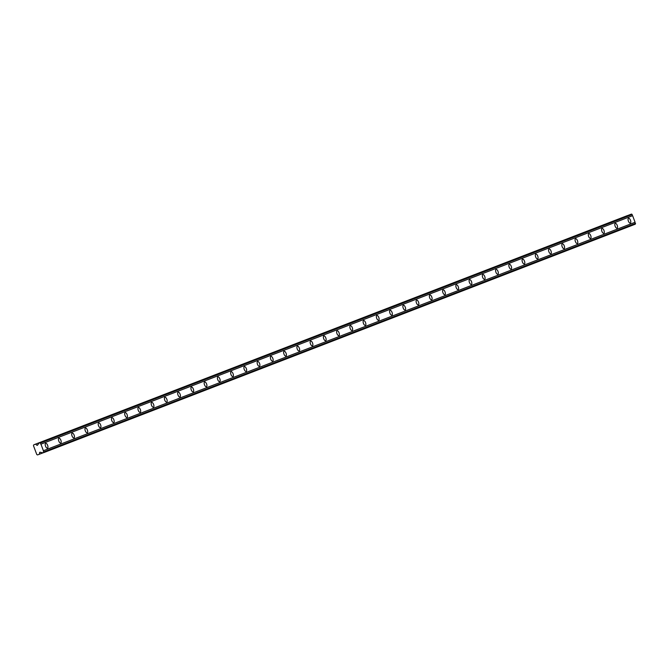 <?xml version="1.0" encoding="UTF-8"?>
<svg xmlns="http://www.w3.org/2000/svg" width="669" height="669" viewBox="0 0 669 669"><rect width="100%" height="100%" fill="white"/><g stroke="black" fill="none" stroke-linecap="round" stroke-linejoin="round"><path stroke-width="1" d="M630.323 223.078A2.567 1.121 69.6 0 0 630.474 220.277A2.567 1.121 69.6 0 0 628.534 218.27A2.567 1.121 69.6 0 0 628.526 218.27A2.567 1.121 69.6 0 0 628.375 221.071A2.567 1.121 69.6 0 0 630.315 223.078A2.567 1.121 69.6 0 0 630.323 223.078M47.482 448.146A2.567 1.121 69.6 0 0 47.633 445.353A2.567 1.121 69.6 0 0 45.693 443.346A2.567 1.121 69.6 0 0 45.684 443.346A2.567 1.121 69.6 0 0 45.534 446.148A2.567 1.121 69.6 0 0 47.474 448.155A2.567 1.121 69.6 0 0 47.482 448.146M60.728 443.037A2.567 1.121 69.6 0 0 60.879 440.235A2.567 1.121 69.6 0 0 58.939 438.228A2.567 1.121 69.6 0 0 58.931 438.228A2.567 1.121 69.6 0 0 58.78 441.03A2.567 1.121 69.6 0 0 60.72 443.037A2.567 1.121 69.6 0 0 60.728 443.037M73.975 437.919A2.567 1.121 69.6 0 0 74.125 435.118A2.567 1.121 69.6 0 0 72.185 433.111A2.567 1.121 69.6 0 0 72.177 433.119A2.567 1.121 69.6 0 0 72.026 435.912A2.567 1.121 69.6 0 0 73.966 437.919A2.567 1.121 69.6 0 0 73.975 437.919M87.221 432.801A2.567 1.121 69.6 0 0 87.371 430.008A2.567 1.121 69.6 0 0 85.431 428.001A2.567 1.121 69.6 0 0 85.423 428.001A2.567 1.121 69.6 0 0 85.272 430.803A2.567 1.121 69.6 0 0 87.213 432.81A2.567 1.121 69.6 0 0 87.221 432.801M100.467 427.692A2.567 1.121 69.6 0 0 100.618 424.89A2.567 1.121 69.6 0 0 98.678 422.883A2.567 1.121 69.6 0 0 98.669 422.883A2.567 1.121 69.6 0 0 98.519 425.685A2.567 1.121 69.6 0 0 100.459 427.692A2.567 1.121 69.6 0 0 100.467 427.692M113.713 422.574A2.567 1.121 69.6 0 0 113.864 419.772A2.567 1.121 69.6 0 0 111.924 417.765A2.567 1.121 69.6 0 0 111.915 417.774A2.567 1.121 69.6 0 0 111.765 420.567A2.567 1.121 69.6 0 0 113.705 422.574A2.567 1.121 69.6 0 0 113.713 422.574M126.959 417.456A2.567 1.121 69.6 0 0 127.11 414.655A2.567 1.121 69.6 0 0 125.17 412.656A2.567 1.121 69.6 0 0 125.162 412.656A2.567 1.121 69.6 0 0 125.011 415.457A2.567 1.121 69.6 0 0 126.951 417.464A2.567 1.121 69.6 0 0 126.959 417.456M140.206 412.347A2.567 1.121 69.6 0 0 140.356 409.545A2.567 1.121 69.6 0 0 138.416 407.538A2.567 1.121 69.6 0 0 138.408 407.538A2.567 1.121 69.6 0 0 138.257 410.34A2.567 1.121 69.6 0 0 140.197 412.347A2.567 1.121 69.6 0 0 140.206 412.347M153.452 407.229A2.567 1.121 69.6 0 0 153.602 404.427A2.567 1.121 69.6 0 0 151.662 402.42A2.567 1.121 69.6 0 0 151.654 402.42A2.567 1.121 69.6 0 0 151.503 405.222A2.567 1.121 69.6 0 0 153.444 407.229A2.567 1.121 69.6 0 0 153.452 407.229M166.698 402.111A2.567 1.121 69.6 0 0 166.857 399.309A2.567 1.121 69.6 0 0 164.909 397.302A2.567 1.121 69.6 0 0 164.9 397.311A2.567 1.121 69.6 0 0 164.75 400.112A2.567 1.121 69.6 0 0 166.69 402.111A2.567 1.121 69.6 0 0 166.698 402.111M179.944 396.993A2.567 1.121 69.6 0 0 180.103 394.2A2.567 1.121 69.6 0 0 178.155 392.193A2.567 1.121 69.6 0 0 178.146 392.193A2.567 1.121 69.6 0 0 177.996 394.994A2.567 1.121 69.6 0 0 179.936 397.001A2.567 1.121 69.6 0 0 179.944 396.993M193.19 391.883A2.567 1.121 69.6 0 0 193.349 389.082A2.567 1.121 69.6 0 0 191.401 387.075A2.567 1.121 69.6 0 0 191.393 387.075A2.567 1.121 69.6 0 0 191.242 389.876A2.567 1.121 69.6 0 0 193.182 391.883A2.567 1.121 69.6 0 0 193.19 391.883M206.437 386.766A2.567 1.121 69.6 0 0 206.596 383.964A2.567 1.121 69.6 0 0 204.647 381.957A2.567 1.121 69.6 0 0 204.639 381.966A2.567 1.121 69.6 0 0 204.488 384.759A2.567 1.121 69.6 0 0 206.437 386.766L206.437 386.766M219.683 381.648A2.567 1.121 69.6 0 0 219.842 378.855A2.567 1.121 69.6 0 0 217.893 376.848L217.893 376.848A2.567 1.121 69.6 0 0 217.734 379.649A2.567 1.121 69.6 0 0 219.683 381.656A2.567 1.121 69.6 0 0 219.683 381.648M232.929 376.538A2.567 1.121 69.6 0 0 233.088 373.737A2.567 1.121 69.6 0 0 231.139 371.73L231.139 371.73A2.567 1.121 69.6 0 0 230.981 374.531A2.567 1.121 69.6 0 0 232.929 376.538L232.929 376.538M246.175 371.42A2.567 1.121 69.6 0 0 246.334 368.619A2.567 1.121 69.6 0 0 244.386 366.612A2.567 1.121 69.6 0 0 244.386 366.62A2.567 1.121 69.6 0 0 244.227 369.413A2.567 1.121 69.6 0 0 246.175 371.42L246.175 371.42M259.421 366.303A2.567 1.121 69.6 0 0 259.58 363.501A2.567 1.121 69.6 0 0 257.632 361.503L257.632 361.503A2.567 1.121 69.6 0 0 257.473 364.304A2.567 1.121 69.6 0 0 259.421 366.311A2.567 1.121 69.6 0 0 259.421 366.303M272.668 361.193A2.567 1.121 69.6 0 0 272.827 358.392A2.567 1.121 69.6 0 0 270.878 356.385L270.878 356.385A2.567 1.121 69.6 0 0 270.719 359.186A2.567 1.121 69.6 0 0 272.668 361.193L272.668 361.193M285.914 356.075A2.567 1.121 69.6 0 0 286.073 353.274A2.567 1.121 69.6 0 0 284.124 351.267L284.124 351.267A2.567 1.121 69.6 0 0 283.965 354.068A2.567 1.121 69.6 0 0 285.914 356.075L285.914 356.075M299.16 350.957A2.567 1.121 69.6 0 0 299.319 348.156A2.567 1.121 69.6 0 0 297.371 346.149A2.567 1.121 69.6 0 0 297.371 346.157A2.567 1.121 69.6 0 0 297.212 348.959A2.567 1.121 69.6 0 0 299.16 350.957L299.16 350.957M312.406 345.84A2.567 1.121 69.6 0 0 312.565 343.046A2.567 1.121 69.6 0 0 310.617 341.039L310.617 341.039A2.567 1.121 69.6 0 0 310.458 343.841A2.567 1.121 69.6 0 0 312.406 345.848A2.567 1.121 69.6 0 0 312.406 345.84M325.652 340.73A2.567 1.121 69.6 0 0 325.811 337.929A2.567 1.121 69.6 0 0 323.863 335.922L323.863 335.922A2.567 1.121 69.6 0 0 323.704 338.723A2.567 1.121 69.6 0 0 325.652 340.73L325.652 340.73M338.899 335.612A2.567 1.121 69.6 0 0 339.058 332.811A2.567 1.121 69.6 0 0 337.109 330.804A2.567 1.121 69.6 0 0 337.109 330.812A2.567 1.121 69.6 0 0 336.95 333.605A2.567 1.121 69.6 0 0 338.899 335.612L338.899 335.612M352.153 330.494A2.567 1.121 69.6 0 0 352.304 327.701A2.567 1.121 69.6 0 0 350.355 325.694L350.355 325.694A2.567 1.121 69.6 0 0 350.196 328.496A2.567 1.121 69.6 0 0 352.145 330.503A2.567 1.121 69.6 0 0 352.153 330.494M365.399 325.385A2.567 1.121 69.6 0 0 365.55 322.583A2.567 1.121 69.6 0 0 363.602 320.576L363.602 320.576A2.567 1.121 69.6 0 0 363.443 323.378A2.567 1.121 69.6 0 0 365.391 325.385A2.567 1.121 69.6 0 0 365.399 325.385M378.646 320.267A2.567 1.121 69.6 0 0 378.796 317.466A2.567 1.121 69.6 0 0 376.856 315.459A2.567 1.121 69.6 0 0 376.848 315.467A2.567 1.121 69.6 0 0 376.689 318.26A2.567 1.121 69.6 0 0 378.637 320.267A2.567 1.121 69.6 0 0 378.646 320.267M391.892 315.149A2.567 1.121 69.6 0 0 392.042 312.348A2.567 1.121 69.6 0 0 390.102 310.349A2.567 1.121 69.6 0 0 390.094 310.349A2.567 1.121 69.6 0 0 389.935 313.151A2.567 1.121 69.6 0 0 391.883 315.149A2.567 1.121 69.6 0 0 391.892 315.149M405.138 310.04A2.567 1.121 69.6 0 0 405.289 307.238A2.567 1.121 69.6 0 0 403.348 305.231A2.567 1.121 69.6 0 0 403.34 305.231A2.567 1.121 69.6 0 0 403.19 308.033A2.567 1.121 69.6 0 0 405.13 310.04A2.567 1.121 69.6 0 0 405.138 310.04M418.384 304.922A2.567 1.121 69.6 0 0 418.535 302.12A2.567 1.121 69.6 0 0 416.595 300.113A2.567 1.121 69.6 0 0 416.586 300.113A2.567 1.121 69.6 0 0 416.436 302.915A2.567 1.121 69.6 0 0 418.376 304.922A2.567 1.121 69.6 0 0 418.384 304.922M431.63 299.804A2.567 1.121 69.6 0 0 431.781 297.003A2.567 1.121 69.6 0 0 429.841 294.996A2.567 1.121 69.6 0 0 429.833 295.004A2.567 1.121 69.6 0 0 429.682 297.797A2.567 1.121 69.6 0 0 431.622 299.804A2.567 1.121 69.6 0 0 431.63 299.804M444.877 294.686A2.567 1.121 69.6 0 0 445.027 291.893A2.567 1.121 69.6 0 0 443.087 289.886A2.567 1.121 69.6 0 0 443.079 289.886A2.567 1.121 69.6 0 0 442.928 292.688A2.567 1.121 69.6 0 0 444.868 294.695A2.567 1.121 69.6 0 0 444.877 294.686M458.123 289.577A2.567 1.121 69.6 0 0 458.273 286.775A2.567 1.121 69.6 0 0 456.333 284.768A2.567 1.121 69.6 0 0 456.325 284.768A2.567 1.121 69.6 0 0 456.174 287.57A2.567 1.121 69.6 0 0 458.114 289.577A2.567 1.121 69.6 0 0 458.123 289.577M471.369 284.459A2.567 1.121 69.6 0 0 471.52 281.657A2.567 1.121 69.6 0 0 469.579 279.65A2.567 1.121 69.6 0 0 469.571 279.659A2.567 1.121 69.6 0 0 469.421 282.452A2.567 1.121 69.6 0 0 471.361 284.459A2.567 1.121 69.6 0 0 471.369 284.459M484.615 279.341A2.567 1.121 69.6 0 0 484.766 276.548A2.567 1.121 69.6 0 0 482.826 274.541A2.567 1.121 69.6 0 0 482.817 274.541A2.567 1.121 69.6 0 0 482.667 277.342A2.567 1.121 69.6 0 0 484.607 279.349A2.567 1.121 69.6 0 0 484.615 279.341M497.861 274.231A2.567 1.121 69.6 0 0 498.012 271.43A2.567 1.121 69.6 0 0 496.072 269.423A2.567 1.121 69.6 0 0 496.064 269.423A2.567 1.121 69.6 0 0 495.913 272.224A2.567 1.121 69.6 0 0 497.853 274.231A2.567 1.121 69.6 0 0 497.861 274.231M511.108 269.114A2.567 1.121 69.6 0 0 511.258 266.312A2.567 1.121 69.6 0 0 509.318 264.305A2.567 1.121 69.6 0 0 509.31 264.305A2.567 1.121 69.6 0 0 509.159 267.107A2.567 1.121 69.6 0 0 511.099 269.114A2.567 1.121 69.6 0 0 511.108 269.114M524.354 263.996A2.567 1.121 69.6 0 0 524.504 261.194A2.567 1.121 69.6 0 0 522.564 259.187A2.567 1.121 69.6 0 0 522.556 259.196A2.567 1.121 69.6 0 0 522.405 261.997A2.567 1.121 69.6 0 0 524.345 263.996A2.567 1.121 69.6 0 0 524.354 263.996M537.6 258.878A2.567 1.121 69.6 0 0 537.751 256.085A2.567 1.121 69.6 0 0 535.81 254.078A2.567 1.121 69.6 0 0 535.802 254.078A2.567 1.121 69.6 0 0 535.652 256.879A2.567 1.121 69.6 0 0 537.592 258.886A2.567 1.121 69.6 0 0 537.6 258.878M550.846 253.768A2.567 1.121 69.6 0 0 550.997 250.967A2.567 1.121 69.6 0 0 549.057 248.96A2.567 1.121 69.6 0 0 549.048 248.96A2.567 1.121 69.6 0 0 548.898 251.761A2.567 1.121 69.6 0 0 550.838 253.768A2.567 1.121 69.6 0 0 550.846 253.768M564.092 248.651A2.567 1.121 69.6 0 0 564.243 245.849A2.567 1.121 69.6 0 0 562.303 243.842A2.567 1.121 69.6 0 0 562.294 243.851A2.567 1.121 69.6 0 0 562.144 246.644A2.567 1.121 69.6 0 0 564.084 248.651A2.567 1.121 69.6 0 0 564.092 248.651M577.339 243.533A2.567 1.121 69.6 0 0 577.489 240.74A2.567 1.121 69.6 0 0 575.549 238.733A2.567 1.121 69.6 0 0 575.541 238.733A2.567 1.121 69.6 0 0 575.39 241.534A2.567 1.121 69.6 0 0 577.33 243.541A2.567 1.121 69.6 0 0 577.339 243.533M590.585 238.423A2.567 1.121 69.6 0 0 590.735 235.622A2.567 1.121 69.6 0 0 588.795 233.615A2.567 1.121 69.6 0 0 588.787 233.615A2.567 1.121 69.6 0 0 588.636 236.416A2.567 1.121 69.6 0 0 590.576 238.423A2.567 1.121 69.6 0 0 590.585 238.423M603.831 233.305A2.567 1.121 69.6 0 0 603.982 230.504A2.567 1.121 69.6 0 0 602.041 228.497A2.567 1.121 69.6 0 0 602.033 228.505A2.567 1.121 69.6 0 0 601.883 231.298A2.567 1.121 69.6 0 0 603.823 233.305A2.567 1.121 69.6 0 0 603.831 233.305M617.077 228.188A2.567 1.121 69.6 0 0 617.228 225.386A2.567 1.121 69.6 0 0 615.288 223.387A2.567 1.121 69.6 0 0 615.279 223.387A2.567 1.121 69.6 0 0 615.129 226.189A2.567 1.121 69.6 0 0 617.069 228.196A2.567 1.121 69.6 0 0 617.077 228.188M37.514 445.153A0.544 0.485 68.9 0 1 36.82 445.203L35.624 444.124L33.768 444.818L33.45 445.613L36.787 454.527L37.548 454.928L39.404 454.234L39.596 452.645A0.544 0.485 68.9 0 1 40.157 452.227L42.097 452.662A0.895 0.803 68.9 0 1 42.808 452.829L43.619 452.67L43.828 451.901A0.895 0.803 68.9 0 1 43.401 450.739L40.943 444.166A0.895 0.803 68.9 0 1 40.508 443.003L39.839 442.56L39.12 442.97A0.895 0.803 68.9 0 1 38.685 443.564L37.514 445.153M39.27 442.769L630.942 214.281L632.18 214.523A0.895 0.803 68.9 0 0 632.615 215.677L40.943 444.166M43.619 452.67L635.291 224.182L635.508 223.413A0.895 0.803 68.9 0 1 635.073 222.259L632.615 215.677M627.338 215.677L33.768 444.818M40.508 443.003L632.18 214.523M635.073 222.259L43.401 450.739M635.508 223.413L43.828 451.901M42.967 452.863L39.404 454.234M627.296 215.635L35.624 444.124M40.458 442.886L632.13 214.398M635.55 223.538L43.878 452.027M39.839 442.56L631.511 214.072M39.596 452.645L40.483 452.303M37.74 444.852L36.82 445.203"/></g></svg>
